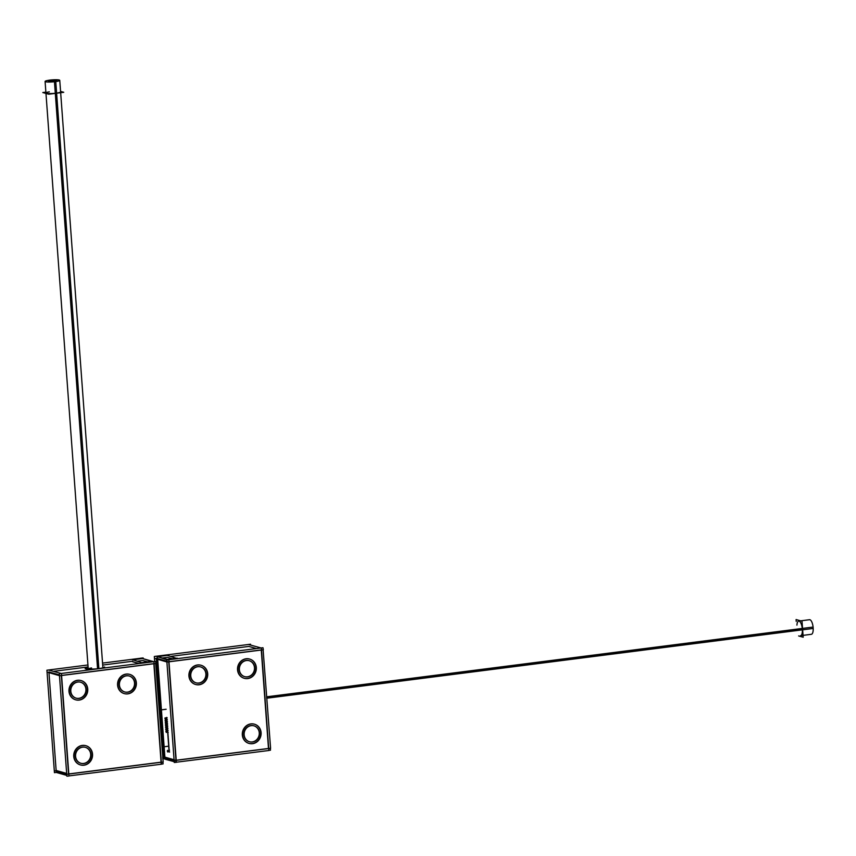 <?xml version="1.0" encoding="UTF-8"?>
<svg xmlns="http://www.w3.org/2000/svg" width="856" height="856" viewBox="0 0 856 856"><rect width="100%" height="100%" fill="white"/><g stroke="black" fill="none" stroke-linecap="round" stroke-linejoin="round"><path stroke-width="1.28" d="M248.839 646.419L170.826 656.381L248.839 646.419L256.415 648.559L248.839 646.419M156.381 659.002L163.56 756.747L164.598 757.046L163.56 756.747L156.381 659.002M167.359 657.333L172.356 658.745L167.455 657.355L162.351 658.007L167.455 657.355L172.356 658.745L167.359 657.333M261.251 649.929L168.985 661.709L261.251 649.929M156.316 658.232L157.365 658.521L156.316 658.232M168.75 661.838L175.972 760.267L168.75 661.838M176.218 760.235L268.484 748.454L261.262 650.036L268.484 748.454L176.218 760.235M249.053 660.661A8.282 7.661 105.8 0 0 239.113 669.617A8.282 7.661 105.8 0 0 244.549 676.604M244.666 676.636A8.282 7.661 105.8 0 0 254.489 667.648A8.282 7.661 105.8 0 0 249.182 660.693M200.443 666.867A8.282 7.661 105.8 0 0 190.503 675.823A8.282 7.661 105.8 0 0 195.938 682.81M196.056 682.842A8.282 7.661 105.8 0 0 205.879 673.854A8.282 7.661 105.8 0 0 200.571 666.899M253.836 725.781A8.282 7.661 105.8 0 0 243.896 734.737A8.282 7.661 105.8 0 0 249.331 741.735M249.449 741.767A8.282 7.661 105.8 0 0 259.261 732.779A8.282 7.661 105.8 0 0 253.965 725.824M244.078 678.241A9.983 9.234 -74.2 0 1 237.54 669.82A9.983 9.234 -74.2 0 1 249.513 659.024M249.642 659.056A9.983 9.234 -74.2 0 1 256.062 667.455A9.983 9.234 -74.2 0 1 244.206 678.273M195.468 684.447A9.983 9.234 -74.2 0 1 188.93 676.015A9.983 9.234 -74.2 0 1 200.914 665.23M201.032 665.262A9.983 9.234 -74.2 0 1 207.452 673.651A9.983 9.234 -74.2 0 1 195.596 684.479M248.861 743.372A9.983 9.234 -74.2 0 1 242.323 734.94A9.983 9.234 -74.2 0 1 254.296 724.155M254.425 724.187A9.983 9.234 -74.2 0 1 260.845 732.576A9.983 9.234 -74.2 0 1 248.989 743.404M166.834 661.207L157.654 658.606L166.834 661.207M164.887 757.132L157.707 659.377L164.887 757.132L174.068 759.721L164.887 757.132M169.081 749.984L169.285 751.996L169.135 749.995M169.114 749.824L168.985 747.823L169.124 749.824M168.964 747.652L168.825 745.651L169.028 747.663M168.803 745.48L168.664 743.479L168.867 745.49M168.643 743.308L168.504 741.307L168.707 743.318M168.482 741.135L168.343 739.135L168.546 741.146M168.322 738.963L168.065 736.984L168.322 738.963M168.129 736.963L168.386 738.974M168.161 736.802L168.022 734.801L168.225 736.802M168.001 734.63L167.862 732.629L168.065 734.63M167.648 730.446L167.904 732.458M167.487 728.274L167.744 730.296M167.327 726.113L167.583 728.124M167.177 723.941L167.434 725.952M167.016 721.769L167.273 723.78L167.07 721.769M166.856 719.596L167.113 721.608L166.909 719.596M166.695 717.424L166.952 719.436L166.749 717.424M266.665 698.228L813.2 628.465A7.351 2.611 -97.3 0 0 809.53 619.712L798.712 621.092A7.351 2.611 82.7 0 1 802.34 629.149A7.351 2.611 82.7 0 1 800.574 635.687L811.392 634.296A7.351 2.611 -97.3 0 0 813.093 627.063L266.569 696.827M169.103 750.156L168.9 750.905M167.669 730.617L167.466 731.366M167.509 728.445L167.305 729.194M167.348 726.273L167.145 727.022M167.198 724.101L166.995 724.861M167.038 721.929L166.834 722.689M166.877 719.768L166.674 720.517M166.717 717.596L166.513 718.345M48.974 672.72L56.143 770.464L66.661 773.439L56.143 770.464L48.974 672.72M132.637 661.249L102.699 665.069L132.637 661.249M88.082 666.942L53.607 671.339L88.082 666.942M61.343 675.555L68.566 773.974L61.343 675.555M48.91 671.939L59.428 674.913L48.91 671.939M139.196 663.528L132.873 661.731L139.196 663.528M153.845 663.646L61.568 675.416L153.845 663.646M86.467 669.199A9.127 1.273 -4.2 0 0 89.206 669.906A9.127 1.273 -4.2 0 1 88.189 668.311A9.127 1.273 -4.2 0 0 87.012 668.718M102.859 667.241A9.127 1.273 -4.2 0 1 104.678 667.926A9.127 1.273 -4.2 0 0 104.689 667.862M68.812 773.942L161.078 762.161L153.855 663.742L161.078 762.161L68.812 773.942M80.496 682.178A8.282 7.661 105.8 0 0 77.639 681.965A8.282 7.661 105.8 0 0 70.577 689.583A8.282 7.661 105.8 0 0 75.981 698.122A8.282 7.661 105.8 0 0 78.838 698.336A8.282 7.661 105.8 0 0 85.889 690.781A8.282 7.661 105.8 0 0 80.614 682.211M85.279 747.299A8.282 7.661 105.8 0 0 82.422 747.095A8.282 7.661 105.8 0 0 75.36 754.714A8.282 7.661 105.8 0 0 80.764 763.252A8.282 7.661 105.8 0 0 83.621 763.456A8.282 7.661 105.8 0 0 90.672 755.902A8.282 7.661 105.8 0 0 85.397 747.342M129.106 675.973A8.282 7.661 105.8 0 0 126.249 675.759A8.282 7.661 105.8 0 0 119.187 683.388A8.282 7.661 105.8 0 0 124.591 691.916A8.282 7.661 105.8 0 0 127.448 692.13A8.282 7.661 105.8 0 0 134.499 684.575A8.282 7.661 105.8 0 0 129.224 676.005M81.085 680.573A9.983 9.234 -74.2 0 1 87.462 690.899A9.983 9.234 -74.2 0 1 78.966 700.015A9.983 9.234 -74.2 0 1 75.521 699.759A9.983 9.234 -74.2 0 1 69.004 689.476A9.983 9.234 -74.2 0 1 77.511 680.285A9.983 9.234 -74.2 0 1 80.956 680.541M85.868 745.704A9.983 9.234 -74.2 0 1 92.245 756.019A9.983 9.234 -74.2 0 1 83.749 765.136A9.983 9.234 -74.2 0 1 80.303 764.879A9.983 9.234 -74.2 0 1 73.787 754.596A9.983 9.234 -74.2 0 1 82.294 745.416A9.983 9.234 -74.2 0 1 85.739 745.662M129.695 674.368A9.983 9.234 -74.2 0 1 136.072 684.693A9.983 9.234 -74.2 0 1 127.576 693.809A9.983 9.234 -74.2 0 1 124.131 693.553A9.983 9.234 -74.2 0 1 117.614 683.27A9.983 9.234 -74.2 0 1 126.121 674.079A9.983 9.234 -74.2 0 1 129.566 674.335M142.759 660.511L137.666 661.164L142.759 660.511L147.671 661.891L142.759 660.511M88.243 669.071L45.935 92.962A7.351 1.027 -4.2 0 0 55.972 93.186A7.351 1.027 -4.2 0 0 60.605 91.881L102.913 667.99M154.701 661.549L154.326 656.499L250.541 644.215L250.594 644.985M163.699 758.726L162.704 758.844M176.122 762.236L168.846 659.837L155.931 656.188L168.846 659.837L176.368 762.311L174.271 762.471L166.749 660.008L262.963 647.725L263.348 649.768L167.134 662.052L154.465 658.36M167.412 655.332L157.226 656.638L164.748 759.101L174.207 761.701L165.037 759.101M167.016 655.3L177.385 658.649L167.198 659.955M162.587 757.239L174.378 760.567L270.592 748.294L263.113 649.8M270.346 748.326L270.485 750.188L268.88 750.391M248.454 644.482L261.358 648.035L268.88 750.498L176.357 762.204M239.423 670.195A8.282 7.661 -74.2 0 1 249.299 660.736A8.282 7.661 -74.2 0 1 254.756 668.236M254.681 667.209A8.282 7.661 -74.2 0 1 244.795 676.679A8.282 7.661 -74.2 0 1 239.338 669.167M190.813 676.4A8.282 7.661 -74.2 0 1 200.689 666.931A8.282 7.661 -74.2 0 1 206.146 674.442M206.071 673.415A8.282 7.661 -74.2 0 1 196.185 682.885A8.282 7.661 -74.2 0 1 190.738 675.373M244.195 735.325A8.282 7.661 -74.2 0 1 254.082 725.856A8.282 7.661 -74.2 0 1 259.539 733.367M259.464 732.34A8.282 7.661 -74.2 0 1 249.578 741.799A8.282 7.661 -74.2 0 1 244.121 734.298M237.85 670.505A9.983 9.234 -74.2 0 1 249.77 659.099A9.983 9.234 -74.2 0 1 256.34 668.14M256.244 666.91A9.983 9.234 -74.2 0 1 244.335 678.316A9.983 9.234 -74.2 0 1 237.765 669.264M189.24 676.711A9.983 9.234 -74.2 0 1 201.16 665.294A9.983 9.234 -74.2 0 1 207.73 674.346M207.634 673.105A9.983 9.234 -74.2 0 1 195.724 684.522A9.983 9.234 -74.2 0 1 189.155 675.47M242.633 735.625A9.983 9.234 -74.2 0 1 254.553 724.219A9.983 9.234 -74.2 0 1 261.123 733.271M261.026 732.03A9.983 9.234 -74.2 0 1 249.117 743.436A9.983 9.234 -74.2 0 1 242.548 734.395M167.102 659.965L167.059 659.42L177.256 658.157M174.977 761.915L164.844 759.047M167.487 659.912L157.322 656.627M174.635 759.968L164.502 757.1M177.288 658.66L167.113 655.332M167.401 661.442L157.269 658.574M164.844 759.122L157.311 656.659L167.509 655.364M169.114 751.985L169.071 750.027M168.953 749.813L168.814 747.834L169.049 749.845M168.793 747.652L168.653 745.662L168.889 747.673M168.632 745.48L168.493 743.49L168.728 745.501M168.482 743.308L168.332 741.317L168.579 743.329M168.322 741.135L168.172 739.145L168.418 741.168M168.161 738.963L168.011 736.973L168.258 738.995M168.001 736.791L167.851 734.812L168.097 736.823M167.84 734.619L167.69 732.64L167.936 734.651M167.68 732.447L167.626 730.489M167.519 730.286L167.476 728.317M167.359 728.114L167.22 726.123M167.198 725.942L167.059 723.951M167.038 723.769L166.899 721.779M166.888 721.597L166.738 719.607M166.727 719.425L166.578 717.435M798.627 635.933L803.185 637.217L802.019 621.231L796.091 619.551L796.23 621.403M169.488 750.156L168.814 750.188M168.932 751.836L169.627 752.028M167.327 751.012L167.755 752.028L167.947 751.183M167.958 751.386L167.541 750.359L167.348 751.204M168.054 730.617L167.38 730.66M167.498 732.297L168.193 732.49M165.893 731.473L166.321 732.49L166.513 731.645M166.524 731.848L166.107 730.821L165.914 731.666M167.894 728.445L167.22 728.488M167.337 730.125L168.033 730.318M165.732 729.301L166.16 730.328L166.353 729.473M166.364 729.676L165.946 728.649L165.754 729.494M167.744 726.273L167.059 726.316M167.177 727.953L167.872 728.146M165.572 727.129L166 728.156L166.192 727.3M166.203 727.504L165.786 726.477L165.593 727.333M167.583 724.112L166.899 724.144M167.016 725.781L167.712 725.974M165.411 724.957L165.839 725.984L166.032 725.128M166.043 725.332L165.625 724.304L165.433 725.16M167.423 721.94L166.738 721.972M166.867 723.609L167.562 723.802M165.261 722.785L165.679 723.812L165.871 722.956M165.893 723.16L165.465 722.132L165.272 722.988M167.262 719.768L166.578 719.8M166.706 721.437L167.401 721.64M165.101 720.613L165.518 721.64L165.711 720.784M165.732 720.987L165.304 719.96L165.112 720.816M167.102 717.596L166.417 717.628M166.546 719.265L167.241 719.468M164.941 718.441L165.358 719.468L165.55 718.623M165.572 718.815L165.144 717.788L164.951 718.644M66.8 775.408L56.293 772.433L54.442 772.668L46.92 670.205L87.943 664.973M102.549 663.1L143.134 657.922L143.187 658.703M48.525 670.002L61.439 673.554L68.962 776.018L66.864 776.178L59.332 673.715L155.557 661.431L155.942 663.475L59.727 675.759L47.059 672.078M104.614 666.974A9.127 1.273 175.8 0 1 98.322 668.654M99.392 668.525A9.127 1.273 175.8 0 1 86.403 668.311M132.53 659.708L142.888 663.058M54.292 770.593L66.961 774.284L163.175 762L155.706 663.507M142.503 663.1L152.657 661.378M161.228 764.14L153.952 661.742L141.037 658.093L153.952 661.742L161.474 764.205L68.951 775.911M161.463 764.108L163.079 763.905L162.94 762.033M79.565 698.325A8.282 7.661 -74.2 0 1 76.227 698.196A8.282 7.661 -74.2 0 1 70.855 689.401A8.282 7.661 -74.2 0 1 78.367 681.997M77.404 682.114A8.282 7.661 -74.2 0 1 80.742 682.243A8.282 7.661 -74.2 0 1 86.114 691.038A8.282 7.661 -74.2 0 1 78.602 698.442M84.348 763.445A8.282 7.661 -74.2 0 1 81.01 763.317A8.282 7.661 -74.2 0 1 75.638 754.521A8.282 7.661 -74.2 0 1 83.15 747.117M82.187 747.245A8.282 7.661 -74.2 0 1 85.525 747.374A8.282 7.661 -74.2 0 1 90.897 756.169A8.282 7.661 -74.2 0 1 83.385 763.573M128.175 692.119A8.282 7.661 -74.2 0 1 124.837 691.99A8.282 7.661 -74.2 0 1 119.466 683.195A8.282 7.661 -74.2 0 1 126.977 675.791M126.014 675.908A8.282 7.661 -74.2 0 1 129.352 676.037A8.282 7.661 -74.2 0 1 134.724 684.832A8.282 7.661 -74.2 0 1 127.212 692.247M132.53 659.783L142.717 658.489M79.79 699.983A9.983 9.234 -74.2 0 1 75.767 699.833A9.983 9.234 -74.2 0 1 69.293 689.23A9.983 9.234 -74.2 0 1 78.345 680.306M77.179 680.456A9.983 9.234 -74.2 0 1 81.202 680.606A9.983 9.234 -74.2 0 1 87.687 691.209A9.983 9.234 -74.2 0 1 78.624 700.133M84.573 765.114A9.983 9.234 -74.2 0 1 80.55 764.954A9.983 9.234 -74.2 0 1 74.076 754.361A9.983 9.234 -74.2 0 1 83.128 745.426M81.962 745.576A9.983 9.234 -74.2 0 1 85.985 745.737A9.983 9.234 -74.2 0 1 92.469 756.33A9.983 9.234 -74.2 0 1 83.407 765.264M128.4 693.777A9.983 9.234 -74.2 0 1 124.377 693.628A9.983 9.234 -74.2 0 1 117.903 683.024A9.983 9.234 -74.2 0 1 126.956 674.1M125.789 674.25A9.983 9.234 -74.2 0 1 129.812 674.41A9.983 9.234 -74.2 0 1 136.297 685.003A9.983 9.234 -74.2 0 1 127.234 693.927M142.813 658.51L132.616 659.816M142.417 658.478L152.593 661.816M132.627 659.73L142.791 663.068M132.573 661.731L139.004 663.55M152.561 661.303L142.374 662.565L142.406 663.111M50.461 80.657L52.088 80.496L50.889 80.935M51.189 80.871L52.815 80.699L51.638 81.47M52.398 80.56L54.024 80.4L52.826 80.838M52.879 80.047L54.506 79.886L53.297 80.336M51.884 81.063L53.521 80.903L52.323 81.438M53.5 81.374L51.831 81.031L53.061 81.042M49.241 80.967L50.868 80.806L49.68 81.395M60.573 91.399L63.74 92.298L48.728 94.213L42.8 92.544L45.871 92.148M49.102 80.56L49.081 80.218A7.351 1.027 175.8 0 1 59.76 80.357A7.351 1.027 175.8 0 1 54.452 81.748L97.563 668.739M98.879 668.59L55.768 81.577A7.351 1.027 175.8 0 1 45.09 81.438A7.351 1.027 175.8 0 1 50.397 80.057L50.408 80.261M86.456 669.039L85.108 668.654L86.413 668.483M86.499 668.472L88.179 668.258M102.881 667.52L104.453 667.958M53.147 81.395L49.969 81.566M51.574 81.481L49.916 81.127L51.146 81.138M49.969 81.17L51.595 80.999L50.408 81.545M50.204 81.545L49.177 81.256M49.498 81.374L48.439 81.031M48.525 80.753L50.151 80.592L48.963 81.202M51.028 80.175L52.665 80.015L51.456 80.432M53.66 80.25L55.298 80.09L54.089 80.539M55.694 80.528L56.892 80.871M55.041 80.667L56.667 80.496L55.48 81.17M56.635 80.881L54.977 80.624L56.218 80.635M56.828 80.838L54.838 81.331M53.81 80.967L55.437 80.806L54.238 81.341M55.415 81.192L53.757 80.924L54.987 80.946M55.201 81.288L52.002 81.448M49.776 80.464L51.403 80.303L50.204 80.742M53.104 80.764L54.73 80.603L53.553 81.374M51.66 80.357L53.286 80.197L52.077 80.475M54.356 80.464L55.982 80.303L54.773 80.732M254.489 667.648A8.282 7.661 105.8 0 0 246.196 660.447A8.282 7.661 105.8 0 0 239.113 669.617A8.282 7.661 105.8 0 0 247.405 676.818A8.282 7.661 105.8 0 0 254.489 667.648M205.879 673.854A8.282 7.661 105.8 0 0 197.586 666.653A8.282 7.661 105.8 0 0 190.503 675.823A8.282 7.661 105.8 0 0 198.795 683.024A8.282 7.661 105.8 0 0 205.879 673.854M259.261 732.779A8.282 7.661 105.8 0 0 250.979 725.578A8.282 7.661 105.8 0 0 243.896 734.737A8.282 7.661 105.8 0 0 252.188 741.938A8.282 7.661 105.8 0 0 259.261 732.779M168.857 746.154L162.683 746.935M166.15 709.25L159.976 710.031M237.54 669.82A9.983 9.234 -74.2 0 1 246.079 658.767A9.983 9.234 -74.2 0 1 256.062 667.455A9.983 9.234 -74.2 0 1 247.523 678.498A9.983 9.234 -74.2 0 1 237.54 669.82A9.983 9.234 -74.2 0 1 246.079 658.767A9.983 9.234 -74.2 0 1 256.062 667.455A9.983 9.234 -74.2 0 1 247.523 678.498A9.983 9.234 -74.2 0 1 237.54 669.82A9.983 9.234 -74.2 0 1 246.079 658.767A9.983 9.234 -74.2 0 1 256.062 667.455A9.983 9.234 -74.2 0 1 247.523 678.498A9.983 9.234 -74.2 0 1 237.54 669.82M188.93 676.015A9.983 9.234 -74.2 0 1 197.469 664.973A9.983 9.234 -74.2 0 1 207.452 673.651A9.983 9.234 -74.2 0 1 198.913 684.704A9.983 9.234 -74.2 0 1 188.93 676.015A9.983 9.234 -74.2 0 1 197.469 664.973A9.983 9.234 -74.2 0 1 207.452 673.651A9.983 9.234 -74.2 0 1 198.913 684.704A9.983 9.234 -74.2 0 1 188.93 676.015A9.983 9.234 -74.2 0 1 197.469 664.973A9.983 9.234 -74.2 0 1 207.452 673.651A9.983 9.234 -74.2 0 1 198.913 684.704A9.983 9.234 -74.2 0 1 188.93 676.015M242.323 734.94A9.983 9.234 -74.2 0 1 250.862 723.898A9.983 9.234 -74.2 0 1 260.845 732.576A9.983 9.234 -74.2 0 1 252.306 743.618A9.983 9.234 -74.2 0 1 242.323 734.94A9.983 9.234 -74.2 0 1 250.862 723.898A9.983 9.234 -74.2 0 1 260.845 732.576A9.983 9.234 -74.2 0 1 252.306 743.618A9.983 9.234 -74.2 0 1 242.323 734.94A9.983 9.234 -74.2 0 1 250.862 723.898A9.983 9.234 -74.2 0 1 260.845 732.576A9.983 9.234 -74.2 0 1 252.306 743.618A9.983 9.234 -74.2 0 1 242.323 734.94M168.183 736.963L168.332 738.974M167.701 730.457L167.851 732.458M167.541 728.285L167.69 730.286M167.391 726.113L167.53 728.114M167.23 723.941L167.369 725.942M796.925 625.137A7.351 2.611 82.7 0 1 799.59 621.37A7.351 2.611 82.7 0 1 802.34 629.149L266.623 697.533M77.639 681.965A8.282 7.661 105.8 0 0 70.556 691.134A8.282 7.661 105.8 0 0 78.838 698.336A8.282 7.661 105.8 0 0 85.921 689.166A8.282 7.661 105.8 0 0 77.639 681.965M82.422 747.095A8.282 7.661 105.8 0 0 75.339 756.255A8.282 7.661 105.8 0 0 83.621 763.456A8.282 7.661 105.8 0 0 90.704 754.297A8.282 7.661 105.8 0 0 82.422 747.095M126.249 675.759A8.282 7.661 105.8 0 0 119.166 684.928A8.282 7.661 105.8 0 0 127.448 692.13A8.282 7.661 105.8 0 0 134.531 682.96A8.282 7.661 105.8 0 0 126.249 675.759M78.966 700.015A9.983 9.234 -74.2 0 1 68.983 691.327A9.983 9.234 -74.2 0 1 77.511 680.285A9.983 9.234 -74.2 0 1 87.494 688.962A9.983 9.234 -74.2 0 1 78.966 700.015A9.983 9.234 -74.2 0 1 68.983 691.327A9.983 9.234 -74.2 0 1 77.511 680.285A9.983 9.234 -74.2 0 1 87.494 688.962A9.983 9.234 -74.2 0 1 78.966 700.015A9.983 9.234 -74.2 0 1 68.983 691.327A9.983 9.234 -74.2 0 1 77.511 680.285A9.983 9.234 -74.2 0 1 87.494 688.962A9.983 9.234 -74.2 0 1 78.966 700.015M83.749 765.136A9.983 9.234 -74.2 0 1 73.755 756.458A9.983 9.234 -74.2 0 1 82.294 745.416A9.983 9.234 -74.2 0 1 92.277 754.093A9.983 9.234 -74.2 0 1 83.749 765.136A9.983 9.234 -74.2 0 1 73.755 756.458A9.983 9.234 -74.2 0 1 82.294 745.416A9.983 9.234 -74.2 0 1 92.277 754.093A9.983 9.234 -74.2 0 1 83.749 765.136A9.983 9.234 -74.2 0 1 73.755 756.458A9.983 9.234 -74.2 0 1 82.294 745.416A9.983 9.234 -74.2 0 1 92.277 754.093A9.983 9.234 -74.2 0 1 83.749 765.136M127.576 693.809A9.983 9.234 -74.2 0 1 117.582 685.132A9.983 9.234 -74.2 0 1 126.121 674.079A9.983 9.234 -74.2 0 1 136.104 682.767A9.983 9.234 -74.2 0 1 127.576 693.809A9.983 9.234 -74.2 0 1 117.582 685.132A9.983 9.234 -74.2 0 1 126.121 674.079A9.983 9.234 -74.2 0 1 136.104 682.767A9.983 9.234 -74.2 0 1 127.576 693.809A9.983 9.234 -74.2 0 1 117.582 685.132A9.983 9.234 -74.2 0 1 126.121 674.079A9.983 9.234 -74.2 0 1 136.104 682.767A9.983 9.234 -74.2 0 1 127.576 693.809M49.338 91.838A7.351 1.027 -4.2 0 0 47.551 92.191M47.519 92.191A7.351 1.027 -4.2 0 0 47.38 93.465A7.351 1.027 -4.2 0 0 55.972 93.186M55.982 93.293L98.237 668.664M91.592 667.958A7.351 1.027 -4.2 0 0 88.286 668.943M102.923 668.151L59.76 80.357M88.307 670.023L45.09 81.438"/></g></svg>
